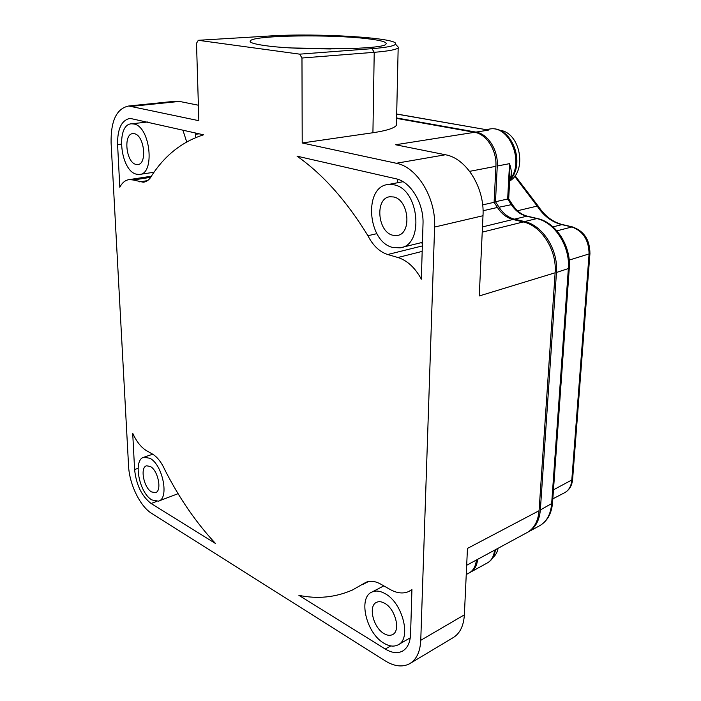 <?xml version="1.0" encoding="UTF-8"?>
<svg xmlns="http://www.w3.org/2000/svg" width="701" height="701" viewBox="0 0 701 701"><rect width="100%" height="100%" fill="white"/><g stroke="black" fill="none" stroke-linecap="round" stroke-linejoin="round"><path stroke-width="1.05" d="M396.6 117.952L475.935 132.095C487.949 133.838 498.341 150.189 497.263 166.014L495.484 201.739L499.033 207.224C503.134 213.56 508.269 217.538 514.446 219.141L524.55 221.551C542.732 225.284 558.434 249.968 556.463 272.47L540.348 509.969C539.402 520.685 535.275 528.055 527.958 532.085M477.618 559.345C476.934 565.768 474.428 570.123 470.108 572.402L469.88 572.515M495.484 201.739L507.664 199.014L511.187 204.429C515.27 210.694 520.387 214.611 526.547 216.188L536.624 218.546C554.771 222.199 570.369 246.577 568.336 268.842L551.626 504.028C550.609 514.893 546.316 522.298 538.736 526.232C546.885 521.903 551.477 514.183 552.528 503.081L540.348 509.969M508.698 198.874L507.664 199.014L509.539 163.657L509.899 176.223M497.263 166.014L509.539 163.657C511.905 170.965 511.967 176.126 509.75 179.149M485.846 129.606L396.687 114.088M485.364 129.519L488.334 130.141L475.935 132.095M396.591 118.39L474.533 132.314C486.555 134.066 496.956 150.452 495.896 166.312L494.109 202.317L497.438 207.461C501.574 213.849 506.753 217.862 512.974 219.474L523.279 221.945C541.426 225.678 557.085 250.327 555.122 272.785L539.069 510.714C538.096 521.658 533.829 529.089 526.276 533.014L466.682 565.269M476.373 560.02C475.69 566.452 473.184 570.807 468.864 573.094L466.244 574.531M482.638 204.894L494.109 202.317M474.533 132.314L395.557 144.756L445.415 154.755C466.218 158.154 484.82 187.798 482.998 215.733L479.247 295.962L555.122 272.785M302.21 142.978L301.973 58.017L299.686 54.152L198.287 40.299L196.508 43.269L198.856 120.695L128.739 106C116.611 108.48 110.732 120.8 111.091 142.934L128.563 465.946C129.343 484.119 140.051 506.35 151.6 513.351L385.024 660.754C394.111 666.353 402.199 667.405 409.288 663.9C416.341 659.886 420.162 652.018 420.758 640.311L434.611 227.054C436.118 197.989 417.104 166.952 396.267 163.263L302.21 142.978L372.923 132.743L374.22 52.312C387.986 51.182 395.969 49.718 398.168 47.931L398.562 47.466L396.415 45.171M396.494 122.509L396.433 125.304C394.251 128.23 386.409 130.71 372.923 132.743M174.602 101.303L179.438 101.417L198.383 105.22M301.973 58.017L374.22 52.312L371.986 48.667C386.417 47.519 394.251 46.021 395.478 44.163C400.446 37.889 317.071 32.824 269.543 35.996L198.287 40.299M299.686 54.152L371.986 48.667M132.699 433.236L134.601 469.547C136.239 484.926 141.751 496.238 151.127 503.493L215.505 543.503C196.078 522.578 179.246 498.139 165.015 470.161C161.502 462.353 157.313 456.982 152.441 454.046L146.483 450.655C141.12 447.413 136.529 441.612 132.699 433.236M385.287 649.038L298.898 595.342C317.518 599.224 335.358 597.445 352.428 590.014L365.896 582.338C370.242 580.463 375.228 581.085 380.845 584.187L390.071 589.445C396.968 593.291 403.233 593.966 408.858 591.469L411.925 589.532L410.576 634.239C410.173 642.703 407.404 648.364 402.278 651.229C397.318 653.63 391.657 652.903 385.287 649.038L390.746 645.91M133.33 179.999L129.352 179.587C125.391 180.052 122.211 182.611 119.81 187.255L117.584 144.625C117.365 128.905 121.536 120.151 130.088 118.381L203.57 134.811C182.619 141.471 165.489 154.825 152.187 174.882C149.891 179.36 146.912 181.804 143.249 182.225L133.33 179.999L150.741 177.327M397.923 257.512C407.299 260.492 415.106 267.721 421.336 279.182L423.01 224.04C423.991 203.518 410.707 181.612 395.916 178.764L297.058 156.174C322.898 174.312 346.522 200.819 367.929 235.711C372.967 245.595 379.556 251.861 387.697 254.516L397.923 257.512L422.177 251.387M265.302 45.635C300.116 50.709 383.342 49.517 385.874 44.224C387.644 42.226 381.528 40.404 367.517 38.739C331.634 34.296 256.329 35.216 250.59 40.527C248.469 42.27 253.376 43.97 265.302 45.635M292.387 47.975L344.428 48.798M302.99 48.465L330.574 48.965M539.069 510.714L467.462 548.427L464.369 614.838C463.633 626.203 459.707 633.923 452.574 637.998L410.62 663.102M134.452 133.733L133.015 133.602C123.122 133.514 125.926 162.413 135.906 164.393L137.598 164.56C147.42 164.647 144.502 135.389 134.452 133.733M133.987 124.016C150.478 126.539 155.307 174.593 139.271 174.461L136.38 174.172C120.073 170.772 115.534 123.665 131.762 123.814L133.987 124.016M186.711 141.944L182.891 130.088M195.719 137.589L195.614 132.997M150.321 466.472L146.614 465.797C139.797 467.173 143.687 487.712 151.53 491.918L155.429 492.654C162.22 491.252 158.189 470.441 150.321 466.472M151.915 499.944L158.391 501.171C169.502 498.867 162.816 464.667 149.926 458.288L143.968 457.218C132.787 459.462 139.087 492.934 151.915 499.944M384.656 603.289C381.642 601.581 378.969 601.248 376.639 602.29C367.972 605.611 373.151 627.57 383.982 633.581C387.145 635.457 389.949 635.816 392.402 634.659C400.981 631.215 395.495 608.95 384.656 603.289M383.885 643.168C366.15 633.161 357.834 597.375 372.065 591.995C375.815 590.347 380.117 590.882 384.98 593.589C402.716 602.667 411.873 639.268 397.87 644.964C393.787 646.927 389.125 646.322 383.885 643.168M362.61 584.546L368.568 581.506M367.929 235.711L376.884 233.661M421.108 242.695L422.423 243.378M397.677 182.724L397.712 179.263M394.023 184.827L388.372 184.486C363.355 186.186 367.499 241.81 392.639 247.435L399.964 247.865C424.403 245.648 419.391 189.025 394.023 184.827M393.629 196.972L389.984 196.753C374.772 197.848 377.392 231.952 392.788 235.229L397.055 235.483C412.057 234.195 409.104 199.706 393.629 196.972M517.531 210.747L537.185 206.094C543.625 215.89 551.801 222.059 561.711 224.592L571.674 226.922C583.118 231.015 588.919 240.101 589.077 254.174L571.771 480.413C571.166 486.512 568.66 490.674 564.244 492.899C569.168 490.341 571.946 485.898 572.594 479.563L553.475 489.815M514.639 176.319L537.185 206.094L538.228 206.112C544.686 215.926 552.712 222.068 562.298 224.539L553.001 226.861M538.368 206.322L515.077 175.723M562.701 224.635L572.261 226.87L556.936 230.839M470.914 571.963L487.011 563.122C491.34 560.835 493.863 556.515 494.573 550.171M552.554 502.678L569.273 268.255L556.463 272.47M569.291 268.001L569.273 268.255C571.297 246.217 555.963 222.252 537.246 218.493L524.55 221.551M537.711 218.607L527.161 216.136L514.446 219.141M527.625 216.241L527.161 216.136C521.395 214.646 516.453 210.756 512.343 204.455L499.033 207.224M512.501 204.71L508.672 198.839M509.715 179.745C524.707 163.193 510.1 125.549 490.148 128.949L488.229 129.256M572.673 226.966L572.261 226.87C584.012 230.927 589.9 239.847 589.935 253.657L569.203 260.08M589.953 253.438L572.621 479.221M483.042 210.764L497.438 207.461M132.068 106.289L179.438 101.417M396.267 163.263L445.415 154.755M434.611 227.054L482.998 215.733M420.758 640.311L464.369 614.838M195.623 134.277L199.215 133.821M139.674 181.866L147.482 180.648M117.584 144.625L121.282 144.143M151.127 503.493L156.507 501.452M134.601 469.547L138.079 468.321M482.227 232.154L523.279 221.945M482.472 226.922L512.974 219.474M387.697 254.516L422.344 245.928M469.661 171.342L495.896 166.312M495.467 549.689C494.529 556.173 491.708 560.651 487.011 563.122M492.794 557.689C495.519 555.464 497.289 552.327 498.096 548.27M528.983 531.516L538.736 526.232M509.907 176.126L508.689 198.839M396.687 114L486.836 129.781L490.148 128.949C512.019 125.54 526.197 164.218 509.68 180.359M552.826 498.858L564.244 492.899M398.168 47.931L396.433 125.304M395.478 44.163L398.562 47.466M250.616 42.13L250.59 40.527M128.739 106L176.056 101.154M138.097 164.49L137.598 164.56M140.086 174.339L154.001 172.253M131.762 123.814L147.508 122M143.249 182.225L144.222 182.067M129.352 179.587L151.46 176.214M178.098 493.679L158.899 500.97M152.704 454.195L143.968 457.218M372.065 591.995L383.806 585.878M398.676 644.499L410.278 637.805M410.173 590.759L411.916 589.821M402.278 651.229L403.241 650.668M392.902 634.37L392.402 634.659M403.049 181.708L388.372 184.486M422.458 242.362L401.918 247.383M398.264 235.203L397.055 235.483M509.645 181.051C527.406 170.79 520.256 132.524 499.927 130.29L499.033 130.158"/></g></svg>
